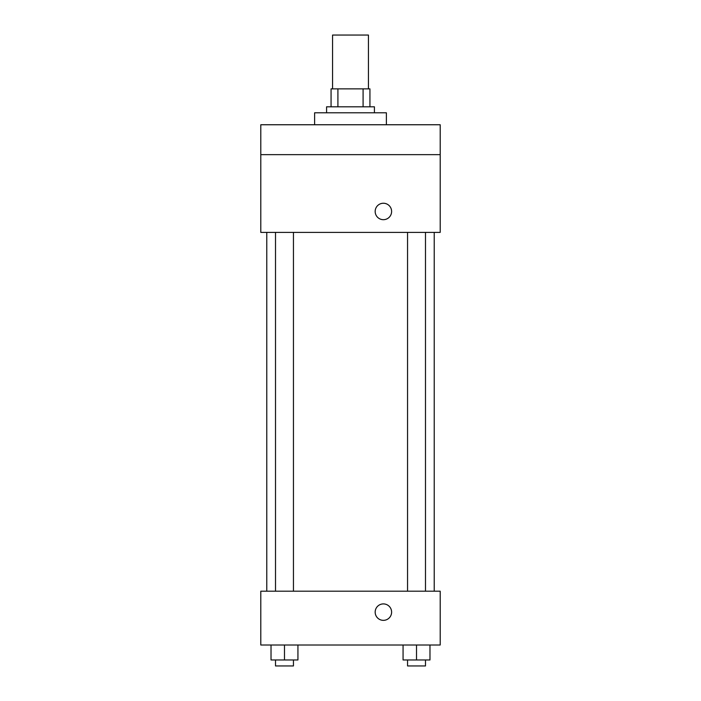 <?xml version="1.0" encoding="UTF-8"?>
<svg xmlns="http://www.w3.org/2000/svg" width="701" height="701" viewBox="0 0 701 701"><rect width="100%" height="100%" fill="white"/><g stroke="black" fill="none" stroke-linecap="round" stroke-linejoin="round"><path stroke-width="1.05" d="M368.437 88.869L368.437 35.05L332.563 35.05L332.563 88.869M337.917 106.815L337.917 88.869L331.065 88.869L331.065 106.815L331.065 88.869M337.917 88.869L369.935 88.869L369.935 106.815M363.083 106.815L363.083 88.869M326.578 112.791L326.578 106.815L374.422 106.815L374.422 112.791M386.382 124.752L386.382 112.791L314.618 112.791L314.618 124.752M260.798 124.752L440.202 124.752L440.202 154.649L260.798 154.649L260.798 124.752M440.202 154.649L440.202 232.39L260.798 232.39L260.798 154.649M383.394 219.685A8.219 8.219 0 0 1 376.271 207.356A8.219 8.219 0 0 1 390.51 207.356A8.219 8.219 0 0 1 383.394 219.685M260.798 591.197L440.202 591.197L440.202 645.016L260.798 645.016L260.798 591.197M383.394 620.35A8.219 8.219 0 0 1 376.271 608.021A8.219 8.219 0 0 1 390.51 608.021A8.219 8.219 0 0 1 383.394 620.35M403.066 645.016L403.066 659.974L429.976 659.974L429.976 645.016L429.976 659.974M416.517 659.974L416.517 645.016M425.489 659.974L425.489 665.95L407.553 665.95L407.553 659.974M271.024 645.016L271.024 659.974L297.934 659.974L297.934 645.016L297.934 659.974M284.483 659.974L284.483 645.016M293.447 659.974L293.447 665.95L275.511 665.95L275.511 659.974M434.226 591.197L434.226 232.39M266.774 591.197L266.774 232.39M407.553 232.39L407.553 591.197M425.489 232.39L425.489 591.197M293.447 591.197L293.447 232.39M275.511 591.197L275.511 232.39"/></g></svg>
